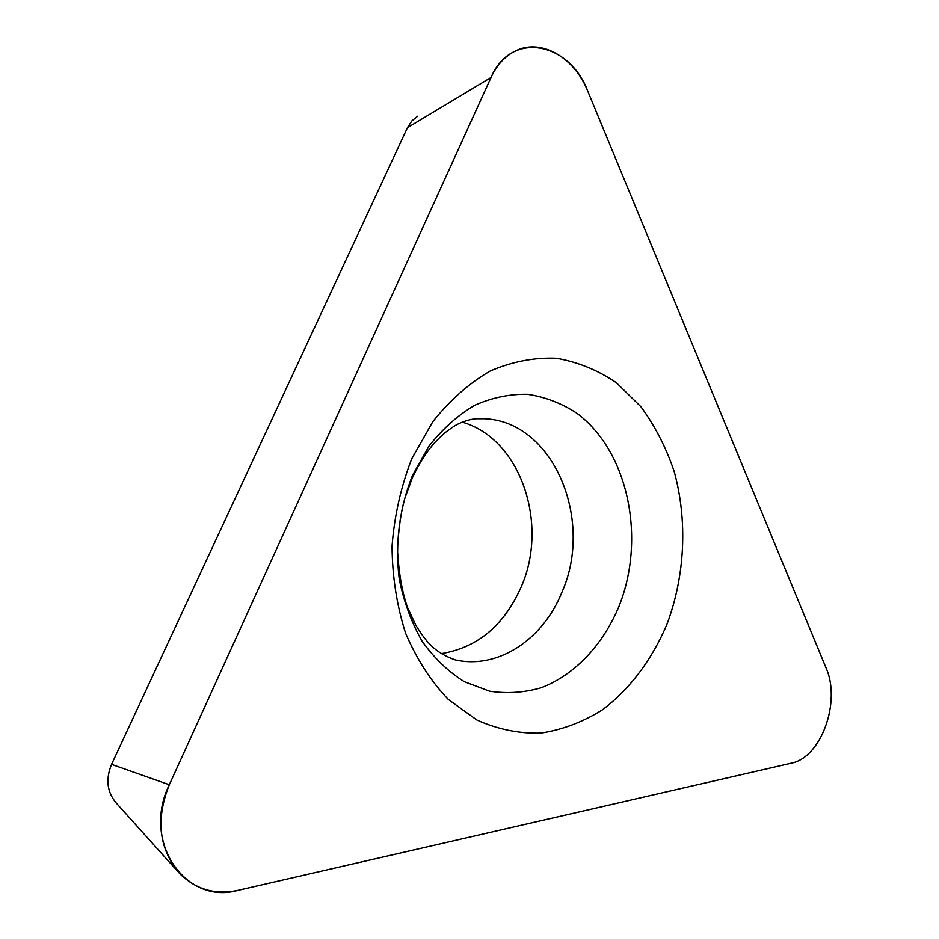 <?xml version="1.0" encoding="UTF-8"?>
<svg xmlns="http://www.w3.org/2000/svg" width="939" height="939" viewBox="0 0 939 939"><rect width="100%" height="100%" fill="white"/><g stroke="black" fill="none" stroke-linecap="round" stroke-linejoin="round"><path stroke-width="1.41" d="M237.99 890.336C215.383 895.078 195.993 889.55 179.819 873.751C158.937 849.232 155.44 819.571 169.313 784.758C141.284 841.461 185.476 905.478 237.99 890.336L791.295 763.184L237.99 890.336M491.027 77.491L169.313 784.758L491.027 77.491C496.449 65.824 503.914 57.338 513.433 52.021C539.479 37.008 574.175 56.575 587.908 91.494L826.05 667.922C841.262 701.609 821.249 757.632 791.295 763.184C821.249 757.632 841.262 701.609 826.05 667.922L587.908 91.494C569.445 41.586 510.804 30.482 491.027 77.491L407.456 127.657L111.565 764.358C105.45 779.311 107.046 792.246 116.377 803.174L177.166 870.793M411.74 458.807L432.797 421.681C449.898 400.178 469.066 383.265 490.311 370.964C512.154 361.609 534.127 357.372 556.217 358.24C577.825 361.961 597.908 370.154 616.454 382.807L640.961 406.787C654.999 425.966 666.056 447.492 674.155 471.378C687.7 520.441 685.094 575.466 667.159 623.754C652.323 659.178 630.01 689.109 602.251 709.931C582.896 722.021 562.438 729.756 540.864 733.113C519.056 733.723 497.74 729.357 476.93 720.037L448.149 699.32C430.813 681.08 416.623 659.049 405.589 633.203C396.81 605.702 392.291 576.71 392.044 546.216C394.392 515.687 400.965 486.555 411.74 458.807M417.667 116.225L411.834 120.931L407.456 127.657M462.234 422.151C520.629 438.607 549.057 523.903 521.262 586.746C504.173 625.433 477.482 647.734 441.189 653.65M111.565 764.358L169.313 784.758M474.782 418.759L483.855 418.724C553.212 420.754 594.211 519.513 562.074 591.863C543.317 639.236 498.104 669.812 455.004 659.824C434.511 652.429 426.224 642.088 415.625 624.846L407.549 607.498C402.244 592.72 398.875 573.612 397.467 550.195C398.535 528.88 400.988 511.602 404.815 498.363L412.256 478.021C418.841 463.96 426.259 452.246 434.522 442.856C445.109 431.87 447.011 431.189 452.68 427.186C458.655 422.855 471.965 417.397 483.855 418.724L475.028 418.747M412.62 475.134C399.462 507.506 394.779 543.951 399.251 579.011C403.84 601.864 411.47 622.604 422.139 641.267C434.276 658.216 448.314 671.678 464.265 681.655L489.489 691.163C506.99 693.839 524.291 692.677 541.392 687.7C574.903 674.754 602.861 644.858 618.871 606.653C646.22 538.763 628.578 451.283 576.546 413.019C561.369 403.16 545.031 396.915 527.542 394.286C509.736 393.922 492.118 397.584 474.7 405.272C457.821 415.261 442.633 428.783 429.158 445.849L412.62 475.134"/></g></svg>
